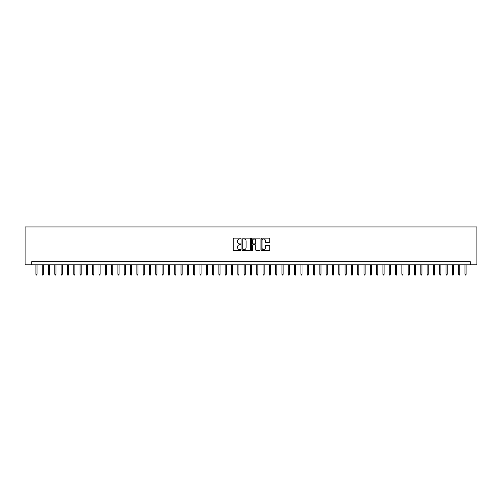 <?xml version="1.0" encoding="UTF-8"?>
<svg xmlns="http://www.w3.org/2000/svg" width="502" height="502" viewBox="0 0 502 502"><rect width="100%" height="100%" fill="white"/><g stroke="black" fill="none" stroke-linecap="round" stroke-linejoin="round"><path stroke-width="0.75" d="M240.904 238.55A0.433 0.433 0 0 0 240.471 238.117L233.888 238.117A0.621 0.621 0 0 0 233.273 238.739L233.273 249.883A0.621 0.621 0 0 0 233.888 250.504L240.471 250.504A0.433 0.433 0 0 0 240.904 250.071A0.433 0.433 0 0 0 240.471 249.638L239.617 249.638A1.983 1.983 0 0 1 237.634 247.655L237.634 246.727A1.983 1.983 0 0 1 239.617 244.744L240.471 244.744A0.433 0.433 0 0 0 240.904 244.311A0.433 0.433 0 0 0 240.471 243.878L239.617 243.878A1.983 1.983 0 0 1 237.634 241.895L237.634 240.966A1.983 1.983 0 0 1 239.617 238.983L240.471 238.983A0.433 0.433 0 0 0 240.904 238.55M269.103 242.485A0.621 0.621 0 0 0 269.718 241.864L269.718 238.739A0.621 0.621 0 0 0 269.103 238.117L261.793 238.117A0.621 0.621 0 0 0 261.172 238.739L261.172 249.883A0.621 0.621 0 0 0 261.793 250.504L269.103 250.504A0.621 0.621 0 0 0 269.718 249.883L269.718 246.105A0.621 0.621 0 0 0 269.103 245.491L265.972 245.491A0.621 0.621 0 0 0 265.351 246.105L265.351 247.982A1.657 1.657 0 0 1 263.694 249.638A1.657 1.657 0 0 1 262.038 247.982L262.038 240.64A1.657 1.657 0 0 1 263.694 238.983A1.657 1.657 0 0 1 265.351 240.64L265.351 241.864A0.621 0.621 0 0 0 265.972 242.485L269.103 242.485M470.274 264.818L476.9 264.818L476.9 226.96L25.1 226.96L25.1 264.818L470.274 264.818L470.274 261.661L31.726 261.661L31.726 264.818M250.46 238.739A0.621 0.621 0 0 0 249.839 238.117L242.529 238.117A0.621 0.621 0 0 0 241.914 238.739L241.914 249.883A0.621 0.621 0 0 0 242.529 250.504L249.839 250.504A0.621 0.621 0 0 0 250.46 249.883L250.46 238.739M252.161 238.117L259.471 238.117A0.621 0.621 0 0 1 260.086 238.739L260.086 249.883A0.621 0.621 0 0 1 259.471 250.504L256.34 250.504A0.621 0.621 0 0 1 255.725 249.883L255.725 245.365A0.621 0.621 0 0 0 255.104 244.744L253.027 244.744A0.621 0.621 0 0 0 252.412 245.365L252.412 250.071A0.433 0.433 0 0 1 251.973 250.504A0.433 0.433 0 0 1 251.54 250.071L251.54 238.739A0.621 0.621 0 0 1 252.161 238.117M243.213 238.983A0.433 0.433 0 0 0 242.78 239.416L242.78 249.205A0.433 0.433 0 0 0 243.213 249.638L244.11 249.638A1.983 1.983 0 0 0 246.093 247.655L246.093 240.966A1.983 1.983 0 0 0 244.11 238.983L243.213 238.983M255.725 240.671A1.657 1.657 0 0 0 254.068 239.015A1.657 1.657 0 0 0 252.412 240.671L252.412 243.257A0.621 0.621 0 0 0 253.027 243.878L255.104 243.878A0.621 0.621 0 0 0 255.725 243.257L255.725 240.671M37.029 274.224L36.771 275.04L36.144 275.04L35.893 274.224L37.029 274.224L37.029 264.818M35.893 274.224L35.893 264.818M43.335 274.224L43.084 275.04L42.45 275.04L42.199 274.224L43.335 274.224L43.335 264.818M42.199 274.224L42.199 264.818M49.648 274.224L49.397 275.04L48.763 275.04L48.512 274.224L49.648 274.224L49.648 264.818M48.512 274.224L48.512 264.818M55.954 274.224L55.703 275.04L55.076 275.04L54.818 274.224L55.954 274.224L55.954 264.818M54.818 274.224L54.818 264.818M62.267 274.224L62.016 275.04L61.382 275.04L61.131 274.224L62.267 274.224L62.267 264.818M61.131 274.224L61.131 264.818M68.573 274.224L68.322 275.04L67.695 275.04L67.437 274.224L68.573 274.224L68.573 264.818M67.437 274.224L67.437 264.818M74.886 274.224L74.635 275.04L74.001 275.04L73.75 274.224L74.886 274.224L74.886 264.818M73.75 274.224L73.75 264.818M81.198 274.224L80.941 275.04L80.314 275.04L80.063 274.224L81.198 274.224L81.198 264.818M80.063 274.224L80.063 264.818M87.505 274.224L87.254 275.04L86.62 275.04L86.369 274.224L87.505 274.224L87.505 264.818M86.369 274.224L86.369 264.818M93.818 274.224L93.567 275.04L92.933 275.04L92.682 274.224L93.818 274.224L93.818 264.818M92.682 274.224L92.682 264.818M100.124 274.224L99.873 275.04L99.245 275.04L98.988 274.224L100.124 274.224L100.124 264.818M98.988 274.224L98.988 264.818M106.437 274.224L106.186 275.04L105.552 275.04L105.301 274.224L106.437 274.224L106.437 264.818M105.301 274.224L105.301 264.818M112.749 274.224L112.492 275.04L111.864 275.04L111.613 274.224L112.749 274.224L112.749 264.818M111.613 274.224L111.613 264.818M119.056 274.224L118.805 275.04L118.171 275.04L117.92 274.224L119.056 274.224L119.056 264.818M117.92 274.224L117.92 264.818M125.368 274.224L125.117 275.04L124.483 275.04L124.232 274.224L125.368 274.224L125.368 264.818M124.232 274.224L124.232 264.818M131.675 274.224L131.424 275.04L130.796 275.04L130.539 274.224L131.675 274.224L131.675 264.818M130.539 274.224L130.539 264.818M137.987 274.224L137.736 275.04L137.102 275.04L136.851 274.224L137.987 274.224L137.987 264.818M136.851 274.224L136.851 264.818M144.3 274.224L144.043 275.04L143.415 275.04L143.164 274.224L144.3 274.224L144.3 264.818M143.164 274.224L143.164 264.818M150.606 274.224L150.355 275.04L149.721 275.04L149.47 274.224L150.606 274.224L150.606 264.818M149.47 274.224L149.47 264.818M156.919 274.224L156.662 275.04L156.034 275.04L155.783 274.224L156.919 274.224L156.919 264.818M155.783 274.224L155.783 264.818M163.225 274.224L162.974 275.04L162.347 275.04L162.09 274.224L163.225 274.224L163.225 264.818M162.09 274.224L162.09 264.818M169.538 274.224L169.287 275.04L168.653 275.04L168.402 274.224L169.538 274.224L169.538 264.818M168.402 274.224L168.402 264.818M175.844 274.224L175.593 275.04L174.966 275.04L174.709 274.224L175.844 274.224L175.844 264.818M174.709 274.224L174.709 264.818M182.157 274.224L181.906 275.04L181.272 275.04L181.021 274.224L182.157 274.224L182.157 264.818M181.021 274.224L181.021 264.818M188.47 274.224L188.212 275.04L187.585 275.04L187.334 274.224L188.47 274.224L188.47 264.818M187.334 274.224L187.334 264.818M194.776 274.224L194.525 275.04L193.891 275.04L193.64 274.224L194.776 274.224L194.776 264.818M193.64 274.224L193.64 264.818M201.089 274.224L200.838 275.04L200.204 275.04L199.953 274.224L201.089 274.224L201.089 264.818M199.953 274.224L199.953 264.818M207.395 274.224L207.144 275.04L206.517 275.04L206.259 274.224L207.395 274.224L207.395 264.818M206.259 274.224L206.259 264.818M213.708 274.224L213.457 275.04L212.823 275.04L212.572 274.224L213.708 274.224L213.708 264.818M212.572 274.224L212.572 264.818M220.02 274.224L219.763 275.04L219.136 275.04L218.885 274.224L220.02 274.224L220.02 264.818M218.885 274.224L218.885 264.818M226.327 274.224L226.076 275.04L225.442 275.04L225.191 274.224L226.327 274.224L226.327 264.818M225.191 274.224L225.191 264.818M232.639 274.224L232.388 275.04L231.755 275.04L231.504 274.224L232.639 274.224L232.639 264.818M231.504 274.224L231.504 264.818M238.946 274.224L238.695 275.04L238.067 275.04L237.81 274.224L238.946 274.224L238.946 264.818M237.81 274.224L237.81 264.818M245.258 274.224L245.007 275.04L244.374 275.04L244.123 274.224L245.258 274.224L245.258 264.818M244.123 274.224L244.123 264.818M251.571 274.224L251.314 275.04L250.686 275.04L250.429 274.224L251.571 274.224L251.571 264.818M250.429 274.224L250.429 264.818M257.877 274.224L257.626 275.04L256.993 275.04L256.742 274.224L257.877 274.224L257.877 264.818M256.742 274.224L256.742 264.818M264.19 274.224L263.933 275.04L263.305 275.04L263.054 274.224L264.19 274.224L264.19 264.818M263.054 274.224L263.054 264.818M270.496 274.224L270.245 275.04L269.612 275.04L269.361 274.224L270.496 274.224L270.496 264.818M269.361 274.224L269.361 264.818M276.809 274.224L276.558 275.04L275.924 275.04L275.673 274.224L276.809 274.224L276.809 264.818M275.673 274.224L275.673 264.818M283.115 274.224L282.864 275.04L282.237 275.04L281.98 274.224L283.115 274.224L283.115 264.818M281.98 274.224L281.98 264.818M289.428 274.224L289.177 275.04L288.543 275.04L288.292 274.224L289.428 274.224L289.428 264.818M288.292 274.224L288.292 264.818M295.741 274.224L295.483 275.04L294.856 275.04L294.605 274.224L295.741 274.224L295.741 264.818M294.605 274.224L294.605 264.818M302.047 274.224L301.796 275.04L301.162 275.04L300.911 274.224L302.047 274.224L302.047 264.818M300.911 274.224L300.911 264.818M308.36 274.224L308.109 275.04L307.475 275.04L307.224 274.224L308.36 274.224L308.36 264.818M307.224 274.224L307.224 264.818M314.666 274.224L314.415 275.04L313.788 275.04L313.53 274.224L314.666 274.224L314.666 264.818M313.53 274.224L313.53 264.818M320.979 274.224L320.728 275.04L320.094 275.04L319.843 274.224L320.979 274.224L320.979 264.818M319.843 274.224L319.843 264.818M327.291 274.224L327.034 275.04L326.407 275.04L326.156 274.224L327.291 274.224L327.291 264.818M326.156 274.224L326.156 264.818M333.598 274.224L333.347 275.04L332.713 275.04L332.462 274.224L333.598 274.224L333.598 264.818M332.462 274.224L332.462 264.818M339.91 274.224L339.653 275.04L339.026 275.04L338.775 274.224L339.91 274.224L339.91 264.818M338.775 274.224L338.775 264.818M346.217 274.224L345.966 275.04L345.338 275.04L345.081 274.224L346.217 274.224L346.217 264.818M345.081 274.224L345.081 264.818M352.529 274.224L352.278 275.04L351.645 275.04L351.394 274.224L352.529 274.224L352.529 264.818M351.394 274.224L351.394 264.818M358.836 274.224L358.585 275.04L357.957 275.04L357.7 274.224L358.836 274.224L358.836 264.818M357.7 274.224L357.7 264.818M365.149 274.224L364.898 275.04L364.264 275.04L364.013 274.224L365.149 274.224L365.149 264.818M364.013 274.224L364.013 264.818M371.461 274.224L371.204 275.04L370.576 275.04L370.325 274.224L371.461 274.224L371.461 264.818M370.325 274.224L370.325 264.818M377.768 274.224L377.517 275.04L376.883 275.04L376.632 274.224L377.768 274.224L377.768 264.818M376.632 274.224L376.632 264.818M384.08 274.224L383.829 275.04L383.195 275.04L382.944 274.224L384.08 274.224L384.08 264.818M382.944 274.224L382.944 264.818M390.387 274.224L390.136 275.04L389.508 275.04L389.251 274.224L390.387 274.224L390.387 264.818M389.251 274.224L389.251 264.818M396.699 274.224L396.448 275.04L395.814 275.04L395.563 274.224L396.699 274.224L396.699 264.818M395.563 274.224L395.563 264.818M403.012 274.224L402.755 275.04L402.127 275.04L401.876 274.224L403.012 274.224L403.012 264.818M401.876 274.224L401.876 264.818M409.318 274.224L409.067 275.04L408.433 275.04L408.182 274.224L409.318 274.224L409.318 264.818M408.182 274.224L408.182 264.818M415.631 274.224L415.38 275.04L414.746 275.04L414.495 274.224L415.631 274.224L415.631 264.818M414.495 274.224L414.495 264.818M421.937 274.224L421.686 275.04L421.059 275.04L420.801 274.224L421.937 274.224L421.937 264.818M420.801 274.224L420.801 264.818M428.25 274.224L427.999 275.04L427.365 275.04L427.114 274.224L428.25 274.224L428.25 264.818M427.114 274.224L427.114 264.818M434.563 274.224L434.305 275.04L433.678 275.04L433.427 274.224L434.563 274.224L434.563 264.818M433.427 274.224L433.427 264.818M440.869 274.224L440.618 275.04L439.984 275.04L439.733 274.224L440.869 274.224L440.869 264.818M439.733 274.224L439.733 264.818M447.182 274.224L446.924 275.04L446.297 275.04L446.046 274.224L447.182 274.224L447.182 264.818M446.046 274.224L446.046 264.818M453.488 274.224L453.237 275.04L452.603 275.04L452.352 274.224L453.488 274.224L453.488 264.818M452.352 274.224L452.352 264.818M459.801 274.224L459.55 275.04L458.916 275.04L458.665 274.224L459.801 274.224L459.801 264.818M458.665 274.224L458.665 264.818M466.107 274.224L465.856 275.04L465.228 275.04L464.971 274.224L466.107 274.224L466.107 264.818M464.971 274.224L464.971 264.818"/></g></svg>
